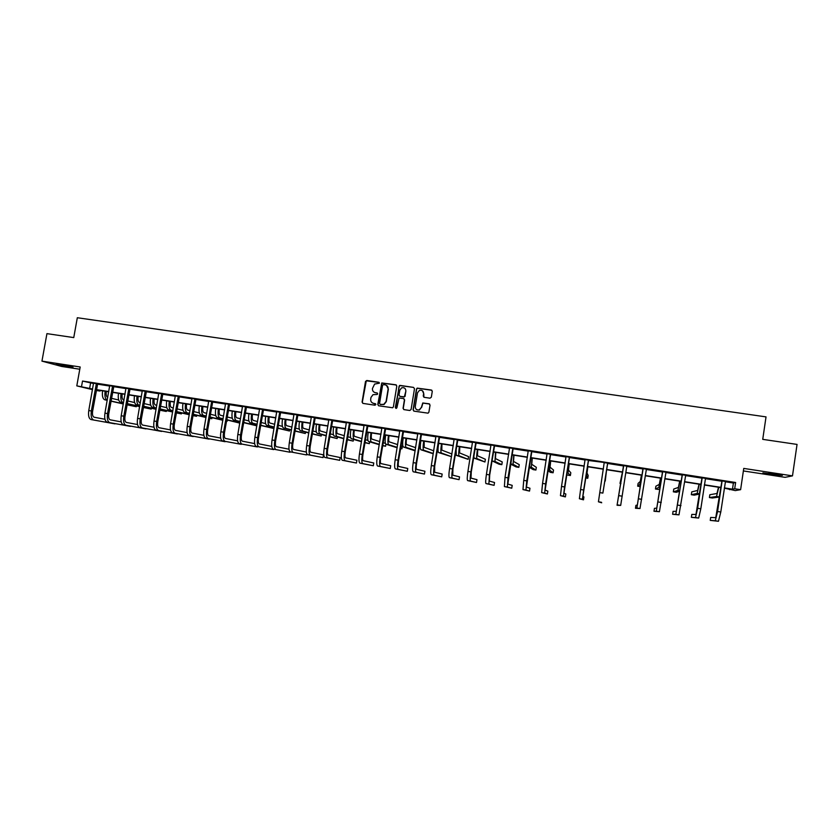 <?xml version="1.0" encoding="UTF-8"?>
<svg xmlns="http://www.w3.org/2000/svg" width="839" height="839" viewBox="0 0 839 839"><rect width="100%" height="100%" fill="white"/><g stroke="black" fill="none" stroke-linecap="round" stroke-linejoin="round"><path stroke-width="1.26" d="M379.417 383.182L378.756 382.259L366.811 380.497L365.5 381.472L362.081 402.091L363.014 403.402L374.97 405.216L375.893 404.534L373.68 403.381C371.53 402.825 370.534 401.42 370.691 399.154L370.974 397.434L372.998 394.666L377.204 394.466L377.655 393.848L376.994 392.935L375.453 392.704C373.303 392.149 372.306 390.743 372.453 388.488L374.603 384.084L379.417 383.182M379.144 382.437L366.286 380.801L362.333 402.206L362.857 403.37M375.568 403.748L373.68 403.381M377.361 393.082L375.453 392.704M771.188 474.475L762.892 472.881L782.347 475.409L771.188 474.475M68.609 366.863L56.098 364.388L60.471 364.65L73.003 367.136L68.609 366.863M743.375 470.941L785.084 477.339L792.488 475.87L797.05 444.418L762.735 439.353L766.028 416.889L77.324 317.729L73.759 337.593L46.942 333.639L41.95 361.137L61.666 366.454L79.789 369.233M429.998 398.189L431.33 397.193L432.284 391.352L431.319 390.02L417.193 388.111L416.48 389.013L413.082 409.82L414.036 411.141L428.037 413.166L428.886 412.211L430.04 405.132L429.075 403.8L422.751 402.982L421.388 407.418L419.185 409.956C416.616 410.25 415.315 409.096 415.263 406.496L417.507 392.799L419.448 390.366C422.122 389.852 423.517 390.974 423.622 393.711L423.244 395.998L424.209 397.319L429.998 398.189M92.5 389.642L76.8 385.867L80.187 366.989L41.95 361.137M76.8 385.867L92.615 389.023M725.263 481.764L733.391 483.023L735.625 482.498L82.516 381.042L81.519 386.601M735.625 482.498L734.702 488.749L740.617 489.672L735.3 490.595L724.319 488.141M792.488 475.87L743.753 468.414L740.617 489.672M396.795 386.108L395.851 384.786L381.787 382.951L377.781 404.471L378.714 405.793L392.631 407.754L393.397 406.831L396.795 386.108M400.109 385.416L413.533 387.398L414.487 388.719L411.089 409.516L409.757 410.491L403.999 409.621L403.056 408.299L404.429 399.867L403.486 398.546L399.07 398.053L396.91 407.723L396.375 408.373L395.326 407.481L399.437 385.521L413.533 387.398M100.124 390.418L100.009 391.058L96.317 390.481M729.731 488.99L729.626 489.703M96.37 390.187L100.009 391.058M720.816 487.595L704.361 485.015M700.932 484.481L684.53 481.911M681.174 481.387L664.824 478.828M661.541 478.314L645.243 475.765M642.045 475.262L625.8 472.714M622.664 472.231L606.482 469.693M603.388 469.211L587.331 466.694M584.196 466.211L568.297 463.715M565.14 463.222L549.388 460.758M546.189 460.254L530.594 457.811M527.374 457.307L511.926 454.895M508.665 454.381L493.363 451.99M490.081 451.476L474.926 449.096M471.612 448.582L456.594 446.233M453.249 445.708L438.378 443.38M435.011 442.856L420.276 440.548M416.878 440.014L402.29 437.727M398.861 437.192L384.409 434.927M380.958 434.392L366.643 432.148M363.161 431.603L348.982 429.379M345.479 428.834L331.426 426.632M327.892 426.086L313.975 423.905M310.42 423.349L296.639 421.188M293.052 420.622L279.397 418.493M275.79 417.927L262.261 415.808M258.632 415.242L245.24 413.145M241.58 412.568L228.302 410.491M224.632 409.914L211.48 407.859M207.778 407.272L194.753 405.237M191.03 404.65L178.12 402.636M174.376 402.049L161.591 400.046M157.816 399.458L145.157 397.476M141.361 396.878L128.818 394.917M125.001 394.32L112.573 392.369M108.745 391.771L96.433 389.841M724.361 487.899L732.478 489.168L734.702 488.749M96.464 389.632L108.776 391.551M112.615 392.159L125.042 394.099M128.86 394.697L141.403 396.658M145.189 397.256L157.858 399.238M161.623 399.825L174.407 401.829M178.162 402.416L191.061 404.429M194.784 405.017L207.81 407.051M211.512 407.628L224.663 409.694M228.344 410.271L241.622 412.348M245.271 412.914L258.674 415.011M262.303 415.578L275.832 417.696M279.439 418.262L293.094 420.402M296.67 420.958L310.461 423.118M314.017 423.674L327.934 425.855M331.468 426.411L345.511 428.603M349.014 429.159L363.203 431.372M366.674 431.917L381 434.162M384.451 434.696L398.903 436.962M402.332 437.497L416.92 439.783M420.318 440.318L435.053 442.614M438.419 443.149L453.291 445.478M456.636 445.991L471.644 448.351M474.958 448.865L490.112 451.235M493.405 451.749L508.707 454.151M511.958 454.654L527.406 457.077M530.636 457.58L546.231 460.024M549.43 460.517L565.171 462.981M568.339 463.485L584.238 465.97M587.363 466.463L603.419 468.97M606.524 469.452L622.695 471.99M625.831 472.483L642.076 475.021M645.285 475.524L661.583 478.073M664.866 478.587L681.216 481.146M684.561 481.67L700.964 484.239M704.393 484.774L720.858 487.354M733.391 483.023L732.478 489.168M82.516 381.042L93.59 383.549M97.471 384.147L109.762 386.055M113.611 386.653L126.018 388.583M129.856 389.181L142.378 391.131M146.185 391.719L158.833 393.69M162.619 394.278L175.382 396.26M179.147 396.847L192.037 398.85M195.781 399.437L208.785 401.451M212.508 402.038L225.639 404.073M229.33 404.65L242.586 406.716M246.257 407.282L259.639 409.359M263.289 409.935L276.797 412.033M280.425 412.599L294.059 414.718M297.656 415.274L311.416 417.413M315.003 417.969L328.888 420.129M332.443 420.685L346.465 422.866M349.999 423.412L364.157 425.614M367.66 426.16L381.944 428.383M385.426 428.918L399.857 431.162M403.297 431.697L417.864 433.962M421.293 434.497L435.997 436.783M439.384 437.308L454.235 439.615M457.601 440.139L472.588 442.478M475.923 442.992L491.056 445.341M494.36 445.855L509.64 448.236M512.923 448.75L528.339 451.141M531.59 451.644L547.164 454.067M550.384 454.57L566.105 457.014M569.293 457.507L585.161 459.982M588.317 460.464L604.227 462.478L599.78 492.587L602.874 493.091L607.656 463.013M607.467 463.443L623.597 465.949M626.754 466.442L642.968 468.97M646.208 469.473L662.474 472M665.778 472.514L682.097 475.052M685.484 475.577L701.855 478.125M705.305 478.66L721.739 481.219M90.581 383.077L89.605 388.551M721.645 480.873L725.42 481.46M701.771 477.779L705.463 478.356M682.013 474.706L685.631 475.273M662.391 471.654L665.935 472.21M642.894 468.623L646.355 469.169M623.513 465.614L626.922 466.148M604.258 462.625L607.646 463.149M585.108 459.646L588.496 460.171M566.052 456.678L569.471 457.213M547.112 453.742L550.562 454.277M528.297 450.816L531.769 451.351M509.588 447.911L513.101 448.456M491.004 445.016L494.538 445.572M472.535 442.153L476.101 442.698M454.182 439.3L457.769 439.856M435.944 436.458L439.563 437.025M417.822 433.648L421.461 434.214M399.804 430.847L403.475 431.414M381.902 428.058L385.594 428.635M364.105 425.3L367.828 425.876M346.423 422.541L350.167 423.129M328.846 419.815L332.611 420.402M311.374 417.098L315.17 417.686M294.017 414.403L297.824 414.99M276.755 411.718L280.593 412.316M259.597 409.054L263.456 409.652M242.544 406.401L246.425 406.999M225.597 403.769L229.498 404.367M208.743 401.147L212.676 401.755M191.995 398.546L195.948 399.154M175.351 395.956L179.315 396.574M158.791 393.386L162.787 394.005M142.347 390.827L146.353 391.446M125.986 388.279L130.014 388.908M109.72 385.751L113.779 386.38M93.559 383.234L97.628 383.874M142.284 390.817L137.575 418.399L140.197 418.818L145.21 391.142M374.456 392.4L375.683 392.82M372.82 403.129L373.921 403.486M396.375 385.007L382.018 383.087L378.011 404.576L378.536 405.74M383.486 384.608L382.563 385.29L379.564 403.444L380.224 404.367L383.79 404.377L386.087 401.482L388.132 389.065C388.279 386.8 387.282 385.395 385.122 384.849L383.486 384.608M386.506 385.363L388.363 389.191L386.318 401.598L384.021 404.492L380.455 404.482M403.978 398.745L404.639 399.983L403.265 408.404L403.758 409.558M400.318 385.552L398.997 386.527L395.861 408.383M405.866 391.131C405.73 388.331 404.304 387.24 401.587 387.859L399.784 390.229L398.997 395.043L399.941 396.365L404.346 396.857L405.866 391.131L405.08 395.945M405.279 396.071L403.958 397.046L400.151 396.48M422.395 390.712L423.81 393.837L423.863 397.214M416.91 409.768L419.385 410.061L421.388 407.418M429.599 404.02L422.94 403.098L421.577 407.534M431.896 390.282L417.392 388.237L416.679 389.139L413.281 409.925L413.784 411.079M106.364 391.404L106.354 391.498C105.913 394.77 106.375 396.753 107.728 397.466M111.514 398.336L118.698 400.004M127.098 404.65L136.264 406.726L127.067 404.807M123.302 403.958L111.01 401.178M107.224 400.318L104.781 399.773C102.673 398.787 101.949 395.798 102.61 390.817M123.323 403.8L111.042 401.021M104.781 399.773L107.245 400.161C105.2 399.133 104.497 396.144 105.148 391.215M136.264 406.726L136.421 405.887M93.538 383.119L88.766 410.554L91.346 410.974L96.38 383.559M97.691 383.769L92.615 411.225C92.164 414.613 92.678 416.616 94.136 417.224L104.969 419.259M91.073 419.563L114.953 423.852L91.073 419.563C88.871 418.651 88.095 415.651 88.766 410.554M93.643 419.982C91.451 419.07 90.685 416.071 91.346 410.974M97.439 384.199L96.191 383.884M122.232 393.89L122.211 393.984C121.77 397.319 122.232 399.312 123.574 399.962L123.983 400.056M127.748 400.937L134.639 402.563M143.417 407.314L151.219 409.096L143.396 407.481M139.641 406.621L127.245 403.79M123.48 402.93L120.564 402.269C118.519 401.294 117.827 398.305 118.488 393.302M139.673 406.454L127.276 403.622M123.511 402.762L123.102 402.668C121.068 401.692 120.386 398.703 121.047 393.701M151.219 409.096L151.377 408.226M138.183 396.386L138.173 396.48C137.722 399.825 138.152 401.818 139.463 402.468L140.344 402.678M144.077 403.559L150.684 405.132M159.84 409.998L166.258 411.477L159.809 410.166M156.085 409.306L143.574 406.422M139.83 405.562L136.432 404.776C134.46 403.811 133.8 400.822 134.471 395.798M156.117 409.138L143.605 406.244M139.861 405.384L138.98 405.185C137.019 404.22 136.369 401.22 137.04 396.207M166.258 411.477L166.416 410.565M109.699 385.625L104.938 413.155L107.539 413.575L112.562 386.076M113.842 386.276L108.766 413.816C108.315 417.214 108.797 419.217 110.213 419.825L121.215 421.891M107.14 422.174L130.433 426.359L107.14 422.174C105.001 421.262 104.267 418.262 104.938 413.155M109.731 422.594C107.602 421.681 106.868 418.682 107.539 413.575M113.58 386.706L112.374 386.401M125.965 388.153L121.204 415.766L123.826 416.186L128.839 388.604M130.076 388.803L125.011 416.427C124.56 419.836 125.021 421.839 126.395 422.437L137.554 424.544M123.302 424.786L145.986 428.886L123.302 424.786C121.225 423.894 120.533 420.884 121.204 415.766M125.902 425.216C123.836 424.314 123.144 421.304 123.826 416.186M129.825 389.233L128.65 388.929M768.818 473.091L776.526 474.213M774.166 473.836L771.177 473.395M154.229 398.892L154.219 398.997C153.768 402.342 154.177 404.335 155.435 404.985L156.788 405.31M160.511 406.202L166.814 407.712M176.358 412.704L181.371 413.879L176.326 412.882M172.635 412.022L160.008 409.075M156.285 408.205L152.394 407.303C150.485 406.338 149.866 403.349 150.538 398.315M172.666 411.844L160.039 408.887M156.316 408.027L154.963 407.702C153.065 406.747 152.446 403.758 153.118 398.724M181.371 413.879L181.539 412.924M146.416 391.331L141.351 419.049C140.9 422.468 141.34 424.471 142.661 425.069L153.988 427.219M139.557 427.429L161.633 431.424L139.557 427.429C137.554 426.537 136.893 423.527 137.575 418.399M142.179 427.848C140.176 426.967 139.515 423.957 140.197 418.818M146.154 391.771L145.021 391.477M170.369 401.42L170.359 401.524C169.908 404.88 170.286 406.873 171.513 407.513L173.337 407.964M177.029 408.855L183.038 410.323M192.98 415.431L196.567 416.28L192.949 415.62M189.268 414.749L176.526 411.75M172.834 410.869L168.45 409.841C166.604 408.887 166.017 405.887 166.699 400.843M189.299 414.56L176.568 411.55M172.865 410.68L171.03 410.25C169.195 409.296 168.618 406.296 169.289 401.252M196.567 416.28L196.735 415.295M158.77 393.25L154.03 421.042L156.683 421.461L161.686 393.701M162.85 393.89L157.795 421.692C157.333 425.111 157.742 427.124 159.032 427.712L170.516 429.904M155.907 430.071L177.365 433.973L155.907 430.071C153.967 429.201 153.348 426.181 154.03 421.042M158.54 430.501C156.61 429.631 155.991 426.611 156.683 421.461M162.588 394.33L161.487 394.036M186.604 403.958L186.594 404.062C186.132 407.429 186.499 409.432 187.674 410.061L189.981 410.638M193.652 411.54L199.367 412.945M206.006 417.507L193.148 414.435M189.478 413.554L184.601 412.389C182.818 411.456 182.273 408.446 182.954 403.391M209.666 418.357L211.848 418.703L209.687 418.189M206.037 417.319L193.19 414.235M189.509 413.354L187.191 412.798C185.429 411.865 184.884 408.866 185.566 403.8M211.848 418.703L212.026 417.665M175.32 395.83L170.59 423.695L173.254 424.125L178.256 396.281M179.389 396.459L174.334 424.345C173.872 427.775 174.26 429.788 175.498 430.376L187.139 432.609M172.362 432.746L193.19 436.542L172.362 432.746C170.485 431.875 169.898 428.855 170.59 423.695M175.005 433.176C173.149 432.305 172.561 429.285 173.254 424.125M179.116 396.899L178.057 396.616M202.933 406.516L202.912 406.621C202.461 409.998 202.797 412.001 203.929 412.631L206.73 413.323M210.369 414.235L215.78 415.588M222.838 420.287L209.876 417.151M206.216 416.259L200.836 414.959C199.126 414.026 198.612 411.026 199.304 405.95M226.488 421.021L227.212 421.136L226.499 420.968M222.88 420.087L209.907 416.941M206.258 416.05L203.447 415.368C201.748 414.445 201.245 411.435 201.926 406.359M227.212 421.136L227.4 420.056M191.974 398.41L187.244 426.369L189.929 426.799L194.921 398.871M196.011 399.039L190.967 427.009C190.495 430.459 190.862 432.473 192.058 433.05L203.867 435.336M188.901 435.42L209.1 439.122L188.901 435.42C187.097 434.56 186.552 431.55 187.244 426.369M191.565 435.861C189.771 435.001 189.226 431.98 189.929 426.799M195.749 399.49L194.721 399.207M219.357 409.086L219.336 409.191C218.874 412.578 219.189 414.581 220.279 415.2L223.573 416.039M227.191 416.962L232.298 418.252M239.776 423.097L226.687 419.878M223.069 418.986L217.175 417.539C215.529 416.616 215.057 413.617 215.749 408.52M239.807 422.887L226.729 419.668M223.101 418.766L219.797 417.958C218.171 417.035 217.7 414.026 218.392 408.939M208.722 401.011L204.003 429.054L206.698 429.495L211.69 401.472M212.739 401.64L207.705 429.704C207.233 433.155 207.569 435.168 208.712 435.745L220.699 438.073M205.545 438.126L225.093 441.713L205.545 438.126C203.814 437.276 203.3 434.256 204.003 429.054M208.229 438.556C206.499 437.706 205.995 434.686 206.698 429.495M212.477 402.091L211.491 401.808M235.874 411.676L235.864 411.781C235.392 415.169 235.686 417.182 236.724 417.801L240.52 418.776M244.107 419.699L248.9 420.937M256.828 425.834L243.604 422.636M240.006 421.734L233.609 420.14C232.025 419.227 231.585 416.217 232.288 411.11M256.849 425.709L243.646 422.405M240.048 421.514L236.252 420.559C234.679 419.647 234.249 416.637 234.951 411.529M225.565 403.632L220.867 431.76L223.573 432.2L228.554 404.094M229.571 404.251L224.537 432.4C224.065 435.871 224.37 437.885 225.471 438.451L237.626 440.832M222.293 440.832L241.192 444.324L222.293 440.832C220.626 439.993 220.154 436.972 220.867 431.76M224.988 441.272C223.331 440.433 222.859 437.413 223.573 432.2M229.299 404.702L228.355 404.429M252.497 414.277L252.476 414.382C252.004 417.78 252.266 419.794 253.263 420.402L257.563 421.535M261.128 422.468L265.606 423.643M260.667 425.174L273.808 428.519L260.625 425.415M257.049 424.513L250.137 422.751C248.627 421.849 248.218 418.839 248.931 413.721M257.091 424.272L252.791 423.171C251.291 422.269 250.892 419.259 251.606 414.141M273.808 428.519L274.017 427.261M242.523 406.265L237.825 434.487L240.552 434.927L245.523 406.737M246.498 406.884L241.475 435.126C240.992 438.598 241.275 440.611 242.324 441.178L254.657 443.611M239.136 443.569L257.374 446.946L239.136 443.569C237.542 442.74 237.101 439.709 237.825 434.487M241.842 444.009C240.258 443.181 239.828 440.15 240.552 434.927M246.226 407.334L245.324 407.072M269.204 416.899L269.193 416.993C268.721 420.412 268.952 422.426 269.906 423.024L274.71 424.314M278.254 425.258L282.418 426.38M277.793 427.974L289.507 431.015L277.751 428.226M274.196 427.303L266.76 425.383C265.323 424.482 264.956 421.472 265.659 416.343M274.248 427.051L269.434 425.803C268.008 424.912 267.641 421.891 268.354 416.763M289.507 431.015L289.738 429.673M259.576 408.918L254.888 437.224L257.625 437.664L262.597 409.39M263.53 409.537L258.506 437.853C258.024 441.345 258.286 443.359 259.282 443.915L271.784 446.411M256.073 446.317L273.65 449.589L256.073 446.317C254.563 445.488 254.165 442.468 254.888 437.224M258.8 446.757C257.3 445.939 256.902 442.908 257.625 437.664M263.257 409.988L262.387 409.726M286.026 419.521L286.005 419.626C285.522 423.055 285.742 425.069 286.644 425.667L291.962 427.124M295.475 428.079L299.324 429.138M295.013 430.795L305.302 433.511L294.971 431.057M291.448 430.124L283.477 428.026C282.114 427.135 281.789 424.125 282.502 418.976M291.5 429.862L286.172 428.446C284.809 427.565 284.494 424.544 285.208 419.395M305.302 433.511L305.543 432.095M276.723 411.582L272.046 439.982L274.804 440.423L279.765 412.054M280.656 412.201L275.643 440.611C275.161 444.104 275.391 446.128 276.346 446.673L289.025 449.222M273.126 449.075L290.021 452.242L273.126 449.075C271.679 448.267 271.322 445.236 272.046 439.982M275.863 449.515C274.426 448.708 274.08 445.677 274.804 440.423M280.394 412.652L279.565 412.389M302.931 422.174L302.921 422.279C302.439 425.709 302.617 427.722 303.477 428.32L309.308 429.956M312.8 430.931L316.324 431.917M312.339 433.637L321.18 436.028L312.297 433.92M308.804 432.976L300.299 430.69C298.999 429.809 298.715 426.789 299.439 421.629M308.846 432.693L303.005 431.11C301.715 430.239 301.442 427.219 302.155 422.048M321.18 436.028L321.431 434.518M293.986 414.267L289.319 442.751L292.098 443.202L297.048 414.739M297.897 414.875L292.895 443.38C292.402 446.883 292.612 448.907 293.514 449.442L306.361 452.064M290.273 451.854L306.487 454.916L290.273 451.854C288.899 451.057 288.585 448.026 289.319 442.751M293.031 452.305C291.668 451.508 291.364 448.466 292.098 443.202M306.487 454.916L306.696 453.668M297.625 415.326L296.838 415.085M319.942 424.838L319.932 424.943C319.449 428.383 319.607 430.397 320.414 430.984L326.77 432.819M330.23 433.805L333.429 434.728M329.779 436.521L337.142 438.556L329.727 436.815M326.256 435.861L317.215 433.364C315.999 432.494 315.747 429.474 316.471 424.293M326.308 435.556L319.942 433.794C318.726 432.924 318.484 429.904 319.219 424.723M337.142 438.556L337.414 436.951M311.353 416.962L306.686 445.54L309.486 445.991L314.426 417.444M315.233 417.57L310.241 446.159C309.748 449.673 309.927 451.697 310.776 452.231L323.508 454.853L323.057 457.601L310.294 455.105C309.014 454.319 308.742 451.277 309.486 445.991M323.057 457.601L307.525 454.654C306.225 453.868 305.952 450.826 306.686 445.54M314.971 418.021L314.226 417.78M337.058 427.512L337.047 427.617C336.554 431.078 336.691 433.092 337.446 433.669L344.336 435.703M347.755 436.72L350.65 437.57M347.315 439.426L353.198 441.104L347.262 439.741M343.822 438.766L334.237 436.049C333.093 435.189 332.884 432.169 333.618 426.978M343.875 438.451L336.974 436.479C335.841 435.63 335.631 432.599 336.366 427.408M353.198 441.104L353.492 439.384M328.825 419.678L324.169 448.351L326.979 448.802L331.919 420.161M332.684 420.276L327.692 448.959C327.2 452.494 327.346 454.518 328.154 455.042L340.162 457.549L339.711 460.307L327.671 457.916C326.465 457.14 326.235 454.098 326.979 448.802M339.711 460.307L324.882 457.465C323.655 456.689 323.424 453.647 324.169 448.351M332.412 420.738L331.709 420.507M354.278 430.208L354.257 430.313C353.764 433.784 353.88 435.798 354.582 436.374L361.997 438.64M365.395 439.667L367.964 440.454M364.955 442.373L369.349 443.663L364.892 442.709M361.483 441.713L351.363 438.755C350.283 437.906 350.115 434.885 350.859 429.673M361.546 441.377L354.11 439.196C353.051 438.346 352.883 435.315 353.628 430.113M369.349 443.663L369.653 441.807M346.392 422.416L341.756 451.172L344.588 451.623L349.506 422.898M350.241 423.013L345.259 451.781C344.756 455.315 344.881 457.349 345.626 457.863L356.921 460.254L356.46 463.023L345.144 460.747C344.021 459.982 343.833 456.94 344.588 451.623M356.46 463.023L342.343 460.296C341.2 459.531 341.001 456.489 341.756 451.172M349.968 423.464L349.307 423.234M371.604 432.924L371.583 433.029C371.09 436.5 371.163 438.524 371.824 439.091L379.773 441.597M383.14 442.667L385.384 443.38M382.699 445.362L385.583 446.233L382.636 445.719M379.259 444.701L368.583 441.482C367.587 440.643 367.461 437.612 368.206 432.389M379.322 444.334L371.352 441.922C370.366 441.083 370.24 438.052 370.995 432.83M385.583 446.233L385.909 444.219C384.986 443.391 384.902 440.36 385.646 435.126M364.084 425.163L359.449 454.014L362.301 454.465L367.209 425.646M367.902 425.751L362.92 454.623C362.417 458.167 362.511 460.192 363.214 460.705L373.774 462.981L373.313 465.75L362.731 463.6C361.682 462.845 361.536 459.803 362.301 454.465M373.313 465.75L359.91 463.138C358.84 462.383 358.693 459.342 359.449 454.014M367.618 426.212L367.01 425.992M389.023 435.651L389.002 435.756C388.509 439.237 388.562 441.262 389.16 441.817L397.644 444.607M400.979 445.708L402.342 446.159L401.912 448.823L400.549 448.393M397.141 447.732L385.909 444.219L388.698 444.66C387.786 443.831 387.702 440.8 388.457 435.567M400.507 448.603L401.912 448.823M397.204 447.344L388.698 444.66M381.871 427.921L377.256 456.867L380.119 457.328L385.028 428.414M385.667 428.519L380.696 457.475C380.193 461.031 380.256 463.055 380.906 463.568L390.722 465.729L390.261 468.498L380.424 466.474C379.459 465.729 379.354 462.677 380.119 457.328M390.261 468.498L377.581 466.012C376.596 465.267 376.491 462.216 377.256 456.867M385.395 428.981L384.818 428.76M406.558 438.398L406.537 438.503C406.034 441.996 406.055 444.02 406.611 444.576L415.63 447.669M415.116 450.826L403.339 446.977C402.489 446.159 402.447 443.128 403.202 437.874M415.19 450.396L406.149 447.418C405.31 446.6 405.268 443.569 406.034 438.315M399.773 430.711L395.169 459.751L398.053 460.212L402.951 431.204M403.549 431.298L398.588 460.349C398.074 463.915 398.116 465.939 398.703 466.442L407.764 468.477L407.314 471.266L398.221 469.358C397.34 468.623 397.277 465.572 398.053 460.212M407.314 471.266L395.368 468.886C394.466 468.152 394.393 465.11 395.169 459.751M403.265 431.76L402.741 431.55M424.188 441.157L424.156 447.334L433.721 450.795M433.239 453.784L420.874 449.746C420.108 448.938 420.108 445.908 420.874 440.632M433.281 453.5L423.695 450.197C422.94 449.389 422.94 446.348 423.705 441.083M417.791 433.511L413.197 462.635L416.092 463.107L420.979 434.004M421.535 434.088L416.584 463.233C416.071 466.809 416.071 468.844 416.616 469.337L424.922 471.256L424.461 474.045L416.134 472.252C415.326 471.539 415.315 468.487 416.092 463.107M424.461 474.045L413.26 471.791C412.431 471.067 412.41 468.015 413.197 462.635M441.933 443.936L441.817 450.124L451.875 453.983L451.445 456.668L441.356 452.987C440.674 452.19 440.727 449.148 441.492 443.862M451.445 456.668L438.514 452.536C437.832 451.739 437.864 448.697 438.64 443.422M435.913 436.322L431.33 465.551L434.245 466.023L439.133 436.825M439.636 436.899L434.696 466.138L434.633 472.242L442.163 474.045L441.713 476.846L434.162 475.178C433.427 474.465 433.459 471.413 434.245 466.023M441.713 476.846L431.267 474.706C430.522 473.993 430.543 470.941 431.33 465.551M459.782 446.726L459.583 452.924L468.582 456.615L468.141 459.321L459.122 455.797C458.524 455.011 458.618 451.969 459.394 446.663M468.141 459.321L456.269 455.346L456.101 449.326M454.151 439.164L449.578 468.477L452.515 468.949L457.391 439.657M457.842 439.73L452.913 469.064L452.766 475.178L459.52 476.846L459.069 479.656L452.294 478.115C451.644 477.422 451.718 474.36 452.515 468.949M459.069 479.656L449.379 477.643C448.718 476.951 448.792 473.888 449.578 468.477M477.748 449.536L477.454 455.734L485.372 459.269L484.942 461.985L476.992 458.618C476.479 457.853 476.615 454.801 477.401 449.484M484.942 461.985L474.119 458.167L473.794 456.133M472.504 442.017L467.942 471.424L470.899 471.906L475.755 442.52M476.174 442.583L471.256 472.011L471.004 478.125L476.972 479.667L476.521 482.488L470.532 481.072C469.976 480.39 470.102 477.328 470.899 471.906M476.521 482.488L467.606 480.6C467.029 479.908 467.145 476.856 467.942 471.424M495.818 452.368L495.44 458.576L502.257 461.943L501.827 464.659L494.979 461.471L495.513 452.326M501.827 464.659L499.121 464.229L491.958 460.81M490.972 444.88L486.421 474.392L489.399 474.874L494.244 445.394M494.611 445.446L489.703 474.968L489.368 481.093L494.538 482.509L494.087 485.341L488.896 484.051L489.399 474.874M494.087 485.341L485.949 483.568C485.456 482.897 485.613 479.835 486.421 474.392M513.992 455.22L513.531 461.419L519.247 464.628L518.817 467.354L513.069 464.324L513.741 455.178M518.817 467.354L516.09 466.914L510.479 464.03M509.556 447.774L505.015 477.381L508.014 477.863L512.849 448.278M513.164 448.33L507.836 484.072L512.199 485.362L511.748 488.204L507.364 487.05L508.014 477.863M511.748 488.204L504.396 486.568L505.015 477.381M532.283 458.084L531.737 464.292L536.331 467.323L535.901 470.06L531.276 467.208L532.083 458.052M535.901 470.06L533.164 469.62L529.115 467.197M528.255 450.679L523.735 480.38L526.745 480.862L531.569 451.193M531.842 451.235L526.431 487.081L529.965 488.235L529.524 491.088L525.959 490.06L526.745 480.862M529.524 491.088L522.97 489.577L523.735 480.38M550.699 460.957L550.048 467.176L553.52 470.039L553.09 472.777L549.587 470.102L550.531 460.936M553.09 472.777L550.332 472.347L547.857 470.522M547.08 453.605L542.56 483.411L545.591 483.893L550.415 454.119M550.636 454.151L545.13 490.102L547.846 491.13L547.395 493.982L544.668 493.091L545.591 483.893M547.395 493.982L541.658 492.608L542.56 483.411M569.22 463.862L568.475 470.081L570.803 472.766L570.373 475.514L568.013 473.018L569.104 463.841M570.373 475.514L567.594 475.084L566.671 474.161M566.021 456.542L561.522 486.452L564.563 486.935L569.377 457.066M569.545 457.087L563.955 493.143L565.832 494.035L565.381 496.898L563.493 496.143L564.563 486.935M565.381 496.898L560.462 495.65L561.522 486.452M587.845 466.778L587.017 473.007L588.181 475.514L587.761 478.272L586.566 475.944L587.782 466.767M585.591 477.926L587.761 478.272M585.077 459.51L580.588 489.515L583.661 490.007L588.454 460.034M588.569 460.045L582.895 496.206L583.923 496.961L583.483 499.834L582.434 499.215L583.661 490.007M583.483 499.834L579.392 498.723L580.588 489.515M606.597 469.714L605.244 481.041L606.587 469.714M607.73 463.023L602.874 493.091M601.689 502.792L598.438 501.806L599.78 492.587M622.444 472.189L620 483.379L622.465 472.2M620 483.379L620.933 483.526M623.566 465.488L617.053 505.277L623.66 465.897M617.053 505.277L620.682 505.414L626.764 466.421M623.608 466.023L623.482 465.477M641.405 475.168L640.304 481.408L638.101 483.4L637.682 486.18L639.853 484.376L641.489 475.178M637.682 486.18L640.314 486.599M642.989 468.508L637.357 505.005L635.91 505.361L635.469 508.266L636.895 508.035L643.094 468.917M635.469 508.266L639.989 508.539L646.429 469.043M642.989 469.032L642.852 468.487M660.492 478.146L659.286 484.397L655.878 486.211L655.458 489.001L658.835 487.375L660.629 478.167M655.458 489.001L658.311 489.452L659.978 488.718M662.548 471.549L656.769 508.14L654.43 508.361L653.99 511.266L656.308 511.192L662.642 471.958M653.99 511.266L659.423 511.696L666.009 472.084M662.485 472.063L662.359 471.518M679.705 481.156L678.405 487.407L673.759 489.043L673.339 491.832L677.954 490.396L679.884 481.187M673.339 491.832L676.213 492.294L679.695 491.276M682.222 474.601L676.297 511.297L673.056 511.371L672.616 514.286L675.835 514.359L682.327 475.01M672.616 514.286L678.982 514.863L685.715 475.147M682.117 475.115L681.981 474.57M699.034 484.187L697.629 490.437L691.745 491.885L691.326 494.685L697.178 493.437L699.265 484.218M691.326 494.685L694.22 495.146L699.495 494.077M702.033 477.685L695.961 514.475L691.808 514.401L691.367 517.327L695.5 517.537L697.629 508.298L702.138 478.094M691.367 517.327L698.667 518.051L700.817 508.812L705.536 478.23M701.876 478.188L701.729 477.632M718.488 487.228L716.978 493.489L709.836 494.737L709.416 497.558L716.537 496.499L718.771 487.27M709.416 497.558L712.332 498.009L719.422 497.024M721.97 480.778L715.751 517.673L710.675 517.453L710.234 520.39L715.289 520.746L717.576 511.507L722.075 481.198M710.234 520.39L718.478 521.271L720.785 512.021L725.494 481.334M721.75 481.282L721.613 480.726M120.564 402.269L123.102 402.668M136.432 404.776L138.98 405.185M152.394 407.303L154.963 407.702M168.45 409.841L171.03 410.25M184.601 412.389L187.191 412.798M200.836 414.959L203.447 415.368M217.175 417.539L219.797 417.958M233.609 420.14L236.252 420.559M250.137 422.751L252.791 423.171M266.76 425.383L269.434 425.803M283.477 428.026L286.172 428.446M300.299 430.69L303.005 431.11M317.215 433.364L319.942 433.794M307.525 454.654L310.294 455.105M334.237 436.049L336.974 436.479M324.882 457.465L327.671 457.916M351.363 438.755L354.11 439.196M342.343 460.296L345.144 460.747M368.583 441.482L371.352 441.922M359.91 463.138L362.731 463.6M377.581 466.012L380.424 466.474M403.339 446.977L406.149 447.418M395.368 468.886L398.221 469.358M420.874 449.746L423.695 450.197M413.26 471.791L416.134 472.252M438.514 452.536L441.356 452.987M431.267 474.706L434.162 475.178M456.269 455.346L459.122 455.797M449.379 477.643L452.294 478.115M474.119 458.167L476.992 458.618M467.606 480.6L470.532 481.072M492.084 461.01L494.979 461.471M485.949 483.568L488.896 484.051M510.49 463.915L513.069 464.324M504.396 486.568L507.364 487.05M529.168 466.872L531.276 467.208M522.97 489.577L525.959 490.06M547.961 469.84L549.587 470.102M541.658 492.608L544.668 493.091M566.881 472.839L568.013 473.018M560.462 495.65L563.493 496.143M585.916 475.849L586.566 475.944M579.392 498.723L582.434 499.215M598.438 501.806L601.5 502.299M619.098 495.692L622.213 496.195M617.598 504.91L620.682 505.414M639.853 484.376L640.639 484.502M638.542 498.817L641.667 499.32M636.895 508.035L639.989 508.539M658.835 487.375L660.146 487.585M658.112 501.953L661.258 502.456M656.308 511.192L659.423 511.696M677.954 490.396L679.779 490.689M677.807 505.12L680.974 505.623M675.835 514.359L678.982 514.863M697.178 493.437L699.537 493.814M697.629 508.298L700.817 508.812M695.5 517.537L698.667 518.051M716.537 496.499L719.432 496.95M717.576 511.507L720.785 512.021M715.289 520.746L718.478 521.271"/></g></svg>
